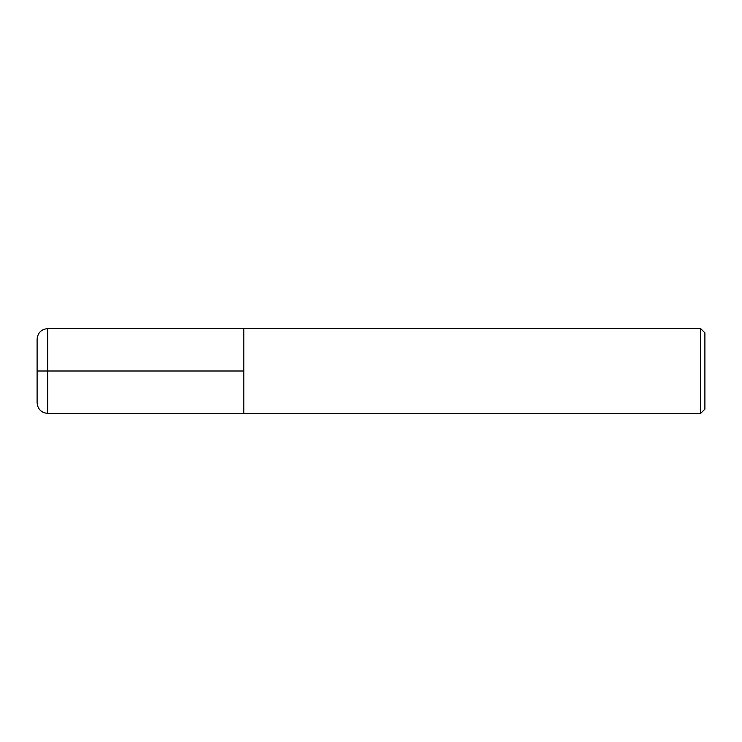<?xml version="1.0" encoding="UTF-8"?>
<svg xmlns="http://www.w3.org/2000/svg" width="742" height="742" viewBox="0 0 742 742"><rect width="100%" height="100%" fill="white"/><g stroke="black" fill="none" stroke-linecap="round" stroke-linejoin="round"><path stroke-width="1.11" d="M700.661 328.604L704.9 332.843L704.9 409.157L700.661 413.396L700.661 328.604L47.701 328.604C41.274 329.244 37.74 332.778 37.1 339.196L37.1 402.804C37.74 409.222 41.274 412.756 47.701 413.396L47.701 328.604M47.701 413.396L243.803 413.396L243.803 328.604L243.803 413.396L700.661 413.396M37.1 371L243.803 371"/></g></svg>
